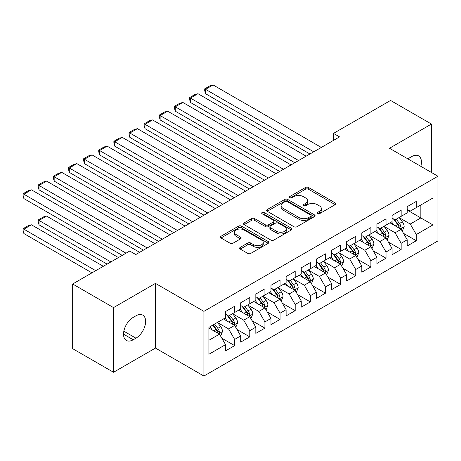 <?xml version="1.0" encoding="UTF-8"?>
<svg xmlns="http://www.w3.org/2000/svg" width="461" height="461" viewBox="0 0 461 461"><rect width="100%" height="100%" fill="white"/><g stroke="black" fill="none" stroke-linecap="round" stroke-linejoin="round"><path stroke-width="0.69" d="M317.341 213.754A1.469 0.847 0 0 0 319.421 213.754L335.205 204.638A2.103 1.216 0 0 0 335.821 203.779A2.103 1.216 0 0 0 335.205 202.921L308.461 187.477A2.103 1.216 0 0 0 305.487 187.477L289.698 196.593A1.469 0.847 0 0 0 289.272 197.193A1.469 0.847 0 0 0 289.698 197.798A1.469 0.847 0 0 0 291.778 197.798L293.824 196.617A6.725 3.884 0 0 1 303.332 196.617L305.562 197.902A6.725 3.884 0 0 1 307.533 200.65A6.725 3.884 0 0 1 305.562 203.393L303.522 204.575A1.469 0.847 0 0 0 303.09 205.174A1.469 0.847 0 0 0 303.522 205.773A1.469 0.847 0 0 0 305.603 205.773L307.643 204.592A6.725 3.884 0 0 1 317.151 204.592L319.381 205.883A6.725 3.884 0 0 1 321.352 208.626A6.725 3.884 0 0 1 319.381 211.374L317.341 212.55A1.469 0.847 0 0 0 316.909 213.155A1.469 0.847 0 0 0 317.341 213.754L317.341 212.55M240.256 247.361A2.103 1.216 0 0 0 239.639 248.22A2.103 1.216 0 0 0 240.256 249.078L247.759 253.412A2.103 1.216 0 0 0 250.732 253.412L268.267 243.287A2.103 1.216 0 0 0 268.884 242.428A2.103 1.216 0 0 0 268.267 241.57L241.518 226.126A2.103 1.216 0 0 0 238.544 226.126L221.015 236.251A2.103 1.216 0 0 0 220.398 237.11A2.103 1.216 0 0 0 221.015 237.968L230.079 243.201A2.103 1.216 0 0 0 233.047 243.201L240.556 238.867A2.103 1.216 0 0 0 241.166 238.009A2.103 1.216 0 0 0 240.556 237.15L236.061 234.557A5.624 3.244 0 0 1 234.413 232.263A5.624 3.244 0 0 1 237.882 229.261A5.624 3.244 0 0 1 244.007 229.964L261.618 240.135A5.624 3.244 0 0 1 263.26 242.428A5.624 3.244 0 0 1 259.791 245.425A5.624 3.244 0 0 1 253.665 244.722L250.732 243.028A2.103 1.216 0 0 0 247.759 243.028L240.256 247.361L240.256 249.078M113.533 307.596L113.533 372.275L155.466 348.067L155.466 283.388L113.533 307.596L72.659 283.999L129.731 251.049L135.788 254.541L339.55 136.9L333.493 133.408L333.493 140.398M155.466 283.388L203.912 311.354L437.95 176.235L437.95 240.907L203.912 376.032L203.912 311.354M431.438 172.472L431.438 124.055L389.505 148.263L437.95 176.235M431.438 124.055L390.565 100.458L333.493 133.408M293.974 226.726A2.103 1.216 0 0 0 296.942 226.726L314.477 216.607A2.103 1.216 0 0 0 315.094 215.748A2.103 1.216 0 0 0 314.477 214.889L287.733 199.446A2.103 1.216 0 0 0 284.76 199.446L267.224 209.571A2.103 1.216 0 0 0 266.608 210.429A2.103 1.216 0 0 0 267.224 211.288L293.974 226.726M262.689 214.071A1.469 0.847 0 0 1 264.182 214.279L264.182 212.533L291.369 228.23A2.103 1.216 0 0 1 291.986 229.088A2.103 1.216 0 0 1 291.369 229.947L273.84 240.072A2.103 1.216 0 0 1 270.866 240.072L244.117 224.628L244.117 222.911A2.103 1.216 0 0 0 243.506 223.769A2.103 1.216 0 0 0 244.117 224.628M244.117 222.911L251.625 218.577A2.103 1.216 0 0 1 254.593 218.577L265.444 224.841A2.103 1.216 0 0 0 268.411 224.841L273.39 221.966A2.103 1.216 0 0 0 274.007 221.107A2.103 1.216 0 0 0 273.39 220.249L262.102 213.731A1.469 0.847 0 0 1 261.669 213.132A1.469 0.847 0 0 1 262.574 212.348A1.469 0.847 0 0 1 264.182 212.533M407.219 210.055L420.841 217.92L420.841 204.989L432.954 197.994L416.3 207.611L416.3 201.405L407.219 206.649L407.219 212.855L401.162 216.347L401.162 210.141L392.081 215.391L392.081 221.591L386.024 225.089L386.024 218.883L376.942 224.127L376.942 230.333L370.886 233.831L370.886 227.625L361.804 232.868L361.804 239.075L355.748 242.572L355.748 236.366L346.666 241.61L346.666 247.816L340.61 251.308L340.61 245.102L331.528 250.346L331.528 256.552L325.472 260.05L325.472 253.844L316.39 259.088L316.39 265.294L310.334 268.792L310.334 262.586L301.252 267.829L301.252 274.036L295.196 277.528L295.196 271.327L286.114 276.571L286.114 282.772L280.058 286.269L280.058 280.063L270.97 285.307L270.97 291.513L264.919 295.011L264.919 288.805L255.832 294.049L255.832 300.255L249.781 303.753L249.781 297.547L240.694 302.791L240.694 308.997L234.643 312.489L234.643 306.283L225.556 311.527L225.556 317.733L208.902 327.35L208.902 354.267L225.556 344.655L219.499 334.167L208.902 328.048M432.954 197.994L432.954 224.916L416.3 234.528L410.244 224.04L399.272 217.701M403.508 233.347L416.3 240.734L416.3 234.528M416.3 240.734L407.219 245.978L407.219 239.772L401.162 243.27L395.106 232.782L384.134 226.443M388.369 242.088L401.162 249.476L401.162 243.27M401.162 249.476L392.081 254.72L392.081 248.514L386.024 252.011L379.968 241.524L368.996 235.185M373.231 250.83L386.024 258.218L386.024 252.011M386.024 258.218L376.942 263.462L376.942 257.255L370.886 260.747L364.83 250.26L353.858 243.927M358.093 259.572L370.886 266.954L370.886 260.747M370.886 266.954L361.804 272.197L361.804 265.991L355.748 269.489L349.692 259.001L338.72 252.663M342.955 268.308L355.748 275.695L355.748 269.489M355.748 275.695L346.666 280.939L346.666 274.733L340.61 278.231L334.553 267.743L323.576 261.404M327.817 277.049L340.61 284.437L340.61 278.231M340.61 284.437L331.528 289.681L331.528 283.475L325.472 286.973L319.415 276.479L308.438 270.146M312.679 285.791L325.472 293.173L325.472 286.973M325.472 293.173L316.39 298.417L316.39 292.216L310.334 295.708L304.277 285.221L293.3 278.888M297.541 294.533L310.334 301.915L310.334 295.708M310.334 301.915L301.252 307.159L301.252 300.952L295.196 304.45L289.139 293.962L278.162 287.624M282.403 303.269L295.196 310.656L295.196 304.45M295.196 310.656L286.114 315.9L286.114 309.694L280.058 313.192L274.001 302.704L263.024 296.365M267.265 312.011L280.058 319.398L280.058 313.192M280.058 319.398L270.97 324.642L270.97 318.436L264.919 321.928L258.863 311.44L247.885 305.107M252.127 320.752L264.919 328.134L264.919 321.928M264.919 328.134L255.832 333.378L255.832 327.172L249.781 330.67L243.725 320.182L232.747 313.843M236.989 329.488L249.781 336.876L249.781 330.67M249.781 336.876L240.694 342.12L240.694 335.913L234.643 339.411L228.587 328.923L217.609 322.585M221.85 338.23L234.643 345.617L234.643 339.411M234.643 345.617L225.556 350.861L225.556 344.655M225.556 314.241L228.587 315.987L234.643 312.489M208.902 340.287L219.499 334.167M240.694 305.499L243.725 307.245L249.781 303.753M228.587 328.923L234.643 325.426L223.435 318.96M240.694 335.913L234.643 325.426M255.832 296.757L258.863 298.509L264.919 295.011M243.725 320.182L249.781 316.684L238.573 310.218M255.832 327.172L249.781 316.684M270.97 288.021L274.001 289.767L280.058 286.269M258.863 311.44L264.919 307.948L253.717 301.477M270.97 318.436L264.919 307.948M286.114 279.28L289.139 281.026L295.196 277.528M274.001 302.704L280.058 299.206L268.855 292.741M286.114 309.694L280.058 299.206M301.252 270.538L304.277 272.284L310.334 268.792M289.139 293.962L295.196 290.465L283.993 283.999M301.252 300.952L295.196 290.465M316.39 261.796L319.415 263.548L325.472 260.05M304.277 285.221L310.334 281.729L299.131 275.257M316.39 292.216L310.334 281.729M331.528 253.06L334.553 254.806L340.61 251.308M319.415 276.479L325.472 272.987L314.269 266.516M331.528 283.475L325.472 272.987M346.666 244.318L349.692 246.065L355.748 242.572M334.553 267.743L340.61 264.245L329.408 257.78M346.666 274.733L340.61 264.245M361.804 235.577L364.83 237.329L370.886 233.831M349.692 259.001L355.748 255.503L344.546 249.038M361.804 265.991L355.748 255.503M376.942 226.835L379.968 228.587L386.024 225.089M364.83 250.26L370.886 246.768L359.684 240.296M376.942 257.255L370.886 246.768M392.081 218.099L395.106 219.845L401.162 216.347M379.968 241.524L386.024 238.026L374.822 231.555M392.081 248.514L386.024 238.026M407.219 209.357L410.244 211.103L416.3 207.611M395.106 232.782L401.162 229.284L389.96 222.819M407.219 239.772L401.162 229.284M72.659 283.999L72.659 348.677L113.533 372.275M155.466 348.067L203.912 376.032M410.244 224.04L420.841 217.92L432.954 224.916M420.853 166.363A13.703 7.912 120 0 0 418.611 155.887A13.703 7.912 120 0 0 411.759 156.567L409.034 158.14A13.703 7.912 120 0 0 407.893 158.878M133.212 317.387A13.703 7.912 120 0 0 124.263 329.459A13.703 7.912 120 0 0 126.36 340.437A13.703 7.912 120 0 0 133.212 339.763L135.937 338.19A13.703 7.912 120 0 0 144.887 326.111A13.703 7.912 120 0 0 142.789 315.134A13.703 7.912 120 0 0 135.937 315.814L133.212 317.387M317.929 213.962L319.381 213.12A6.725 3.884 0 0 0 321.352 210.377L321.352 208.626M307.533 200.65L307.533 202.396A6.725 3.884 0 0 1 305.562 205.139L304.11 205.981M335.182 204.655L308.461 189.229A2.103 1.216 0 0 0 305.487 189.229L290.286 198.005M314.448 216.624L287.733 201.198A2.103 1.216 0 0 0 284.76 201.198L267.253 211.299M310.766 216.347A1.469 0.847 0 0 0 311.192 215.748A1.469 0.847 0 0 0 310.766 215.149L287.284 201.59A1.469 0.847 0 0 0 285.203 201.59L283.048 202.834A6.725 3.884 0 0 0 281.083 205.583A6.725 3.884 0 0 0 283.048 208.326L299.097 217.592A6.725 3.884 0 0 0 308.611 217.592L310.766 216.347L310.766 218.093A1.469 0.847 0 0 0 311.192 217.494L311.192 215.748M281.083 205.583L281.083 207.329A6.725 3.884 0 0 0 283.048 210.072L283.048 208.326M310.766 218.093L308.611 219.338A6.725 3.884 0 0 1 299.097 219.338L283.048 210.072M244.146 224.645L251.625 220.323L251.625 218.577M274.007 221.107L274.007 222.859A2.103 1.216 0 0 1 273.39 223.718L268.411 226.587A2.103 1.216 0 0 1 265.444 226.587L254.593 220.323A2.103 1.216 0 0 0 251.625 220.323M264.182 214.279L291.346 229.964M276.698 231.341A5.624 3.244 0 0 0 282.824 232.044A5.624 3.244 0 0 0 286.293 229.042A5.624 3.244 0 0 0 284.65 226.749L278.444 223.17A2.103 1.216 0 0 0 275.471 223.17L270.498 226.04A2.103 1.216 0 0 0 269.881 226.898A2.103 1.216 0 0 0 270.498 227.757L276.698 231.341L276.698 233.087A5.624 3.244 0 0 0 282.824 233.79A5.624 3.244 0 0 0 286.293 230.794L286.293 229.042M269.881 226.898L269.881 228.65A2.103 1.216 0 0 0 270.498 229.503L270.498 227.757M276.698 233.087L270.498 229.503M263.26 242.428L263.26 244.174A5.624 3.244 0 0 1 259.791 247.177A5.624 3.244 0 0 1 253.665 246.474L250.732 244.774A2.103 1.216 0 0 0 247.759 244.774L240.285 249.096M234.413 232.263L234.413 234.009A5.624 3.244 0 0 0 236.061 236.303L236.061 234.557M240.527 238.884L236.061 236.303M268.239 243.304L241.518 227.878A2.103 1.216 0 0 0 238.544 227.878L221.038 237.985M402.286 231.226L404.159 226.645A5.676 3.273 -120 0 0 402.349 221.816L399.134 217.523M394.011 225.152L391.562 221.891M205.543 128.671L279.677 171.469L175.266 111.187L174.437 108.087L174.437 106.335L179.732 103.281L182.838 102.446L175.266 106.819L175.266 111.187M390.421 223.084L390.144 222.709M400.096 228.668L400.972 227.878L401.099 226.887A5.676 3.273 -120 0 0 399.474 223.476L396.258 219.182M394.42 219.448L398.396 224.749A2.893 1.671 60 0 1 398.921 225.631L401.099 226.887M393.423 218.871L397.659 224.524A5.676 3.273 60 0 1 399.284 227.936L399.393 228.264M313.739 151.802L205.543 89.336L205.543 93.71L309.953 153.991M321.305 147.434L213.115 84.968L205.543 89.336L204.713 88.858L210.009 85.798L213.115 84.968M205.543 93.71L204.713 90.604L204.713 88.858M387.148 239.968L389.021 235.387A5.676 3.273 -120 0 0 387.211 230.552L383.996 226.259M378.873 233.894L376.424 230.633M190.405 137.407L264.539 180.211L160.128 119.929L159.299 116.823L159.299 115.077L164.594 112.017L167.7 111.187L160.128 115.561L160.128 119.929M375.283 231.825L375.006 231.451M384.958 237.409L385.834 236.62L385.961 235.629A5.676 3.273 -120 0 0 384.336 232.217L381.12 227.924M379.282 228.189L383.258 233.491A2.893 1.671 60 0 1 383.783 234.372L385.961 235.629M378.285 227.613L382.521 233.266A5.676 3.273 60 0 1 384.14 236.677L384.255 237.006M372.01 248.704L373.883 244.128A5.676 3.273 -120 0 0 372.073 239.294L368.858 235.001M363.735 242.636L361.286 239.374M175.266 146.149L249.401 188.947L144.99 128.671L144.16 125.565L144.16 123.819L149.456 120.759L152.562 119.929L144.99 124.297L144.99 128.671M360.145 240.561L359.868 240.193M369.82 246.151L370.696 245.356L370.823 244.365A5.676 3.273 -120 0 0 369.198 240.953L365.982 236.66M364.144 236.931L368.114 242.232A2.893 1.671 60 0 1 368.644 243.108L370.823 244.365M363.147 236.355L367.382 242.002A5.676 3.273 60 0 1 369.002 245.419L369.117 245.742M298.601 160.543L190.405 98.078L190.405 102.446L294.815 162.727M306.167 156.175L197.976 93.71L190.405 98.078L189.575 97.599L194.87 94.54L197.976 93.71M190.405 102.446L189.575 99.346L189.575 97.599M283.463 169.285L174.437 106.335M291.029 164.911L182.838 102.446M356.866 257.445L358.744 252.864A5.676 3.273 -120 0 0 356.935 248.035L353.72 243.742M348.597 251.378L346.148 248.11M160.128 154.89L234.263 197.688L129.852 137.407L129.017 134.307L129.017 132.561L134.318 129.501L137.418 128.671L129.852 133.039L129.852 137.407M345.007 249.303L344.73 248.934M354.676 254.887L355.558 254.097L355.685 253.106A5.676 3.273 -120 0 0 354.06 249.695L350.844 245.402M349.006 245.673L352.976 250.974A2.893 1.671 60 0 1 353.506 251.85L355.685 253.106M348.009 245.096L352.244 250.744A5.676 3.273 60 0 1 353.864 254.155L353.979 254.484M341.728 266.187L343.606 261.606A5.676 3.273 -120 0 0 341.797 256.777L338.581 252.484M333.453 260.113L331.01 256.852M144.99 163.632L219.125 206.43L114.714 146.149L113.879 143.048L113.879 141.297L119.18 138.237L122.28 137.407L114.714 141.781L114.714 146.149M329.869 258.045L329.592 257.67M339.538 263.629L340.42 262.839L340.546 261.848A5.676 3.273 -120 0 0 338.921 258.437L335.706 254.144M333.868 254.409L337.838 259.71A2.893 1.671 60 0 1 338.362 260.592L340.546 261.848M332.871 253.832L337.1 259.485A5.676 3.273 60 0 1 338.726 262.897L338.841 263.225M268.325 178.027L159.299 115.077M275.891 173.653L167.7 111.187M253.187 186.763L144.16 123.819M260.753 182.395L152.562 119.929M326.59 274.929L328.468 270.348A5.676 3.273 -120 0 0 326.659 265.513L323.443 261.22M318.315 268.855L315.871 265.594M129.852 172.368L203.987 215.172L99.576 154.89L98.74 151.784L98.74 150.038L104.042 146.978L107.142 146.149L99.576 150.517L99.576 154.89M314.73 266.786L314.454 266.412M324.4 272.37L325.282 271.575L325.403 270.59A5.676 3.273 -120 0 0 323.783 267.178L320.568 262.885M318.73 263.15L322.7 268.452A2.893 1.671 60 0 1 323.224 269.328L325.403 270.59M317.733 262.574L321.962 268.227A5.676 3.273 60 0 1 323.587 271.638L323.703 271.967M238.049 195.504L129.017 132.561M245.615 191.136L137.418 128.671M311.452 283.665L313.33 279.084A5.676 3.273 -120 0 0 311.521 274.255L308.305 269.962M303.177 277.597L300.733 274.33M114.714 181.11L188.849 223.908L84.438 163.632L83.602 160.526L83.602 158.78L88.904 155.72L92.004 154.89L84.438 159.258L84.438 163.632M299.592 275.522L299.31 275.154M309.262 281.106L310.144 280.317L310.265 279.326A5.676 3.273 -120 0 0 308.645 275.914L305.424 271.621M303.592 271.892L307.562 277.194A2.893 1.671 60 0 1 308.086 278.069L310.265 279.326M302.595 271.316L306.824 276.963A5.676 3.273 60 0 1 308.449 280.374L308.565 280.703M222.905 204.246L113.879 141.297M230.477 199.872L122.28 137.407M296.314 292.407L298.192 287.825A5.676 3.273 -120 0 0 296.383 282.996L293.167 278.703M288.039 286.333L285.595 283.071M99.576 189.851L173.705 232.649L69.3 172.368L68.464 169.268L68.464 167.516L73.766 164.462L76.866 163.626L69.3 168L69.3 172.368M284.454 284.264L284.172 283.895M294.124 289.848L295.005 289.059L295.126 288.067A5.676 3.273 -120 0 0 293.501 284.656L290.286 280.363M288.453 280.628L292.424 285.935A2.893 1.671 60 0 1 292.948 286.811L295.126 288.067M287.457 280.052L291.686 285.705A5.676 3.273 60 0 1 293.311 289.116L293.427 289.445M207.767 212.982L98.74 150.038M215.339 208.614L107.142 146.149M281.175 301.148L283.054 296.567A5.676 3.273 -120 0 0 281.245 291.732L278.023 287.445M272.9 295.075L270.457 291.813M84.438 198.587L158.567 241.391L54.162 181.11L53.326 178.009L53.326 176.258L58.628 173.198L61.728 172.368L54.162 176.742L54.162 181.11M269.316 293.006L269.034 292.631M278.986 298.59L279.867 297.8L279.988 296.809A5.676 3.273 -120 0 0 278.363 293.398L275.148 289.105M273.315 289.37L277.286 294.671A2.893 1.671 60 0 1 277.81 295.553L279.988 296.809M272.318 288.793L276.548 294.446A5.676 3.273 60 0 1 278.173 297.858L278.288 298.186M192.629 221.724L83.602 158.78M200.201 217.356L92.004 154.89M266.037 309.884L267.916 305.309A5.676 3.273 -120 0 0 266.106 300.474L262.885 296.181M257.762 303.816L255.319 300.555M69.3 207.329L143.429 250.133L39.024 189.851L38.188 186.745L38.188 184.999L43.49 181.939L46.59 181.11L39.024 185.478L39.024 189.851M254.178 301.742L253.896 301.373M263.848 307.331L264.729 306.536L264.85 305.551A5.676 3.273 -120 0 0 263.225 302.134L260.01 297.841M258.177 298.111L262.148 303.413A2.893 1.671 60 0 1 262.672 304.289L264.85 305.551M257.18 297.535L261.41 303.182A5.676 3.273 60 0 1 263.035 306.6L263.15 306.928M177.491 230.465L68.464 167.516M185.063 226.092L76.866 163.626M250.899 318.626L252.778 314.045A5.676 3.273 -120 0 0 250.963 309.216L247.747 304.923M242.624 312.558L240.181 309.291M54.162 216.071L122.234 255.377L23.88 198.587L23.05 195.487L23.05 193.741L28.346 190.681L31.452 189.851L23.88 194.219L23.88 198.587M239.034 310.483L238.758 310.115M248.71 316.067L249.591 315.278L249.712 314.287A5.676 3.273 -120 0 0 248.087 310.875L244.872 306.582M243.039 306.853L247.01 312.155A2.893 1.671 60 0 1 247.534 313.031L249.712 314.287M242.042 306.277L246.272 311.924A5.676 3.273 60 0 1 247.897 315.336L248.012 315.664M162.353 239.207L53.326 176.258M169.925 234.833L61.728 172.368M235.761 327.368L237.64 322.786A5.676 3.273 -120 0 0 235.825 317.957L232.609 313.664M110.882 261.929L39.024 220.439L46.59 216.071L118.454 257.561M227.486 321.294L225.043 318.032M39.024 224.812L38.188 221.706L38.188 219.96L39.024 220.439L39.024 224.812L107.096 264.113M223.896 319.225L223.62 318.851M233.571 324.809L234.447 324.02L234.574 323.028A5.676 3.273 -120 0 0 232.949 319.617L229.734 315.324M227.901 315.589L231.871 320.891A2.893 1.671 60 0 1 232.396 321.772L234.574 323.028M226.898 315.013L231.134 320.666A5.676 3.273 60 0 1 232.759 324.077L232.874 324.406M38.188 219.96L43.49 216.9L46.59 216.071M147.215 247.943L38.188 184.999M154.787 243.575L46.59 181.11M220.623 336.109L222.496 331.528A5.676 3.273 -120 0 0 220.686 326.693L217.471 322.4M95.744 270.67L23.88 229.18L31.452 224.812L103.316 266.297M212.348 330.036L209.905 326.774M23.88 233.548L23.05 230.448L23.05 228.702L23.88 229.18L23.88 233.548L91.958 272.854M218.433 333.551L219.309 332.756L219.436 331.77A5.676 3.273 -120 0 0 217.811 328.359L214.596 324.066M213.172 324.884L216.733 329.632A2.893 1.671 60 0 1 217.258 330.508L219.436 331.77M212.78 325.114L215.996 329.408A5.676 3.273 60 0 1 217.621 332.819L217.736 333.147M23.05 228.702L28.346 225.642L31.452 224.812M126.02 253.187L23.05 193.741M139.648 252.317L31.452 189.851M319.381 213.12L319.381 211.374M303.522 205.773L303.522 204.575M305.562 205.139L305.562 203.393M289.698 197.798L289.698 196.593M305.487 189.229L305.487 187.477M308.461 189.229L308.461 187.477M335.205 204.638L335.205 202.921M267.224 211.288L267.224 209.571M284.76 201.198L284.76 199.446M287.733 201.198L287.733 199.446M314.477 216.607L314.477 214.889M299.097 219.338L299.097 217.592M308.611 219.338L308.611 217.592M254.593 220.323L254.593 218.577M265.444 226.587L265.444 224.841M268.411 226.587L268.411 224.841M273.39 223.718L273.39 221.966M291.369 229.947L291.369 228.23M247.759 244.774L247.759 243.028M250.732 244.774L250.732 243.028M253.665 246.474L253.665 244.722M240.556 238.867L240.556 237.15M221.015 237.968L221.015 236.251M238.544 227.878L238.544 226.126M241.518 227.878L241.518 226.126M268.267 243.287L268.267 241.57M123.525 334.167L133.212 339.763M123.83 331.2L135.937 338.19M400.453 228.875L404.124 226.754M399.474 223.476L402.349 221.816M395.284 225.89L397.659 224.524M385.315 237.617L388.986 235.496M384.336 232.217L387.211 230.552M380.146 234.632L382.521 233.266M370.177 246.353L373.848 244.238M369.198 240.953L372.073 239.294M365.008 243.373L367.382 242.002M355.039 255.094L358.71 252.974M354.06 249.695L356.935 248.035M349.87 252.115L352.244 250.744M339.901 263.836L343.572 261.715M338.921 258.437L341.797 256.777M334.732 260.851L337.1 259.485M324.757 272.578L328.428 270.457M323.783 267.178L326.659 265.513M319.594 269.593L321.962 268.227M309.619 281.314L313.29 279.193M308.645 275.914L311.521 274.255M304.456 278.335L306.824 276.963M294.481 290.055L298.152 287.935M293.501 284.656L296.383 282.996M289.318 287.07L291.686 285.705M279.343 298.797L283.014 296.677M278.363 293.398L281.245 291.732M274.18 295.812L276.548 294.446M264.205 307.533L267.876 305.418M263.225 302.134L266.106 300.474M259.042 304.554L261.41 303.182M249.067 316.275L252.737 314.154M248.087 310.875L250.963 309.216M243.904 313.296L246.272 311.924M233.929 325.017L237.599 322.896M232.949 319.617L235.825 317.957M228.765 322.032L231.134 320.666M218.791 333.758L222.461 331.638M217.811 328.359L220.686 326.693M213.627 330.773L215.996 329.408"/></g></svg>
